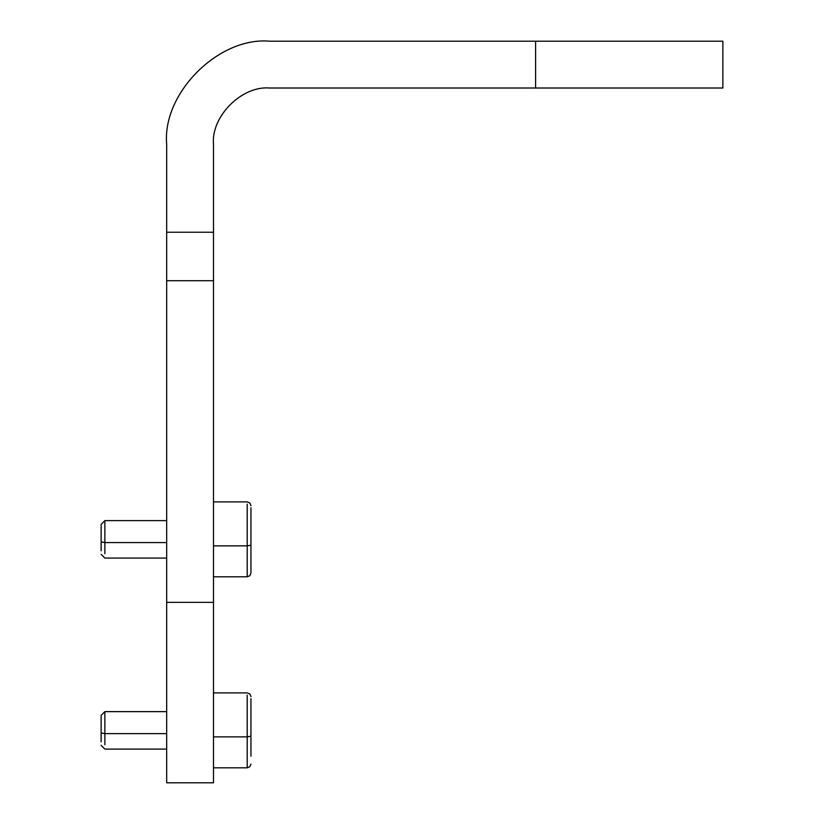 <?xml version="1.0" encoding="UTF-8"?>
<svg xmlns="http://www.w3.org/2000/svg" width="824" height="824" viewBox="0 0 824 824"><rect width="100%" height="100%" fill="white"/><g stroke="black" fill="none" stroke-linecap="round" stroke-linejoin="round"><path stroke-width="1.24" d="M535.6 88.014L269.675 88.014C241.875 85.511 210.975 116.4 213.488 144.2L213.488 782.8L213.488 602.354L166.675 602.354L166.675 782.8L166.675 144.2C162.071 93.236 218.71 36.596 269.675 41.2L535.6 41.2L535.6 88.014L722.875 88.014L722.875 41.2L535.6 41.2M101.125 541.945L101.125 525.269L101.125 550.823L101.125 541.945L104.875 542.594L104.875 521.746L104.875 542.594L101.125 541.945M104.875 553.687L104.875 542.594L104.875 553.687M104.875 542.594L166.675 542.594L104.875 542.594M247.2 545.849L247.2 504.154L247.2 545.849L213.488 545.849L247.2 545.849L247.2 576.8L247.2 545.849L250.949 545.2L250.949 507.666L250.949 545.2L247.2 545.849M247.2 576.8L213.488 576.8L247.2 576.8L249.847 575.698L250.949 573.051L250.949 545.2L250.949 565.171M101.125 732.969L101.125 716.283L101.125 741.837L101.125 732.969L104.875 733.618L104.875 712.77L104.875 733.618L101.125 732.969M104.875 744.711L104.875 733.618L104.875 744.711M104.875 733.618L166.675 733.618L104.875 733.618M247.2 736.872L247.2 695.168L247.2 736.872L213.488 736.872L247.2 736.872L247.2 767.814L247.2 736.872L250.949 736.213L250.949 698.69L250.949 736.213L247.2 736.872M250.949 756.185L250.949 736.213L250.949 756.185M213.488 232.234L166.675 232.234M213.488 280.706L166.675 280.706M166.675 782.8L213.488 782.8M101.125 554.325L104.875 558.075L166.675 558.075L104.875 558.075L101.125 554.325M101.125 524.363L104.875 520.614L166.675 520.614M250.949 505.637L249.847 502.99L247.2 501.888L213.488 501.888M101.125 745.349L104.875 749.088L166.675 749.088M101.125 715.386L104.875 711.637L166.675 711.637M250.949 696.651L249.847 694.004L247.2 692.912L213.488 692.912M250.949 764.075L249.847 766.722L247.2 767.814L213.488 767.814"/></g></svg>
